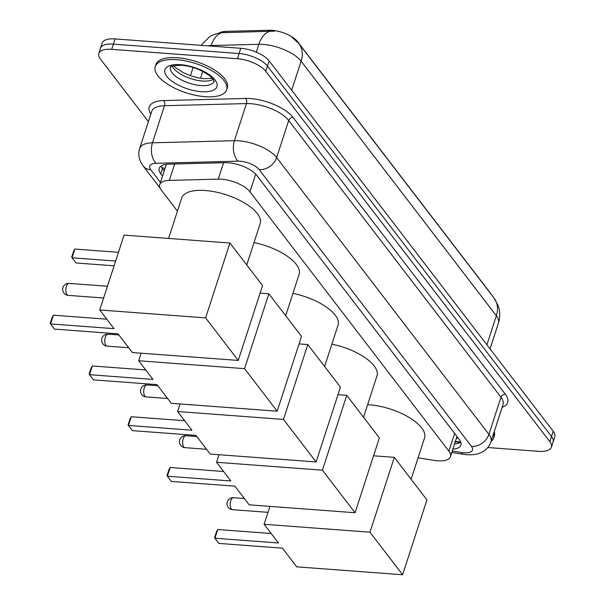 <?xml version="1.0" encoding="UTF-8"?>
<svg xmlns="http://www.w3.org/2000/svg" width="605" height="605" viewBox="0 0 605 605"><rect width="100%" height="100%" fill="white"/><g stroke="black" fill="none" stroke-linecap="round" stroke-linejoin="round"><path stroke-width="0.91" d="M418.078 457.803L433.966 460.36A22.514 9.226 -162 0 0 437.544 460.791A22.514 9.226 -162 0 0 450.438 456.646A22.514 9.226 -162 0 0 448.88 451.171L249.956 191.793A22.514 9.226 -162 0 0 218.276 179.125L169.339 180.396A22.514 9.226 -162 0 0 159.765 184.623A22.514 9.226 -162 0 0 161.323 190.099L177.439 211.115M456.941 436.409A22.514 9.226 18 0 1 456.783 437.113L450.438 456.646M219.728 32.799A20.26 8.304 18 0 1 226.225 31.362L269.036 30.25A20.26 8.304 18 0 1 297.554 41.654L490.526 293.274A20.26 8.304 18 0 1 491.419 294.643M148.399 121.605L100.354 58.957A22.514 9.226 18 0 1 98.789 53.482A22.514 9.226 18 0 1 111.691 49.338L237.41 58.723L239.104 53.512A22.514 9.226 18 0 1 267.463 66.096L551.533 436.485A22.514 9.226 18 0 1 553.091 441.96A22.514 9.226 18 0 0 551.533 436.485L267.463 66.096A22.514 9.226 18 0 0 239.104 53.512L113.385 44.127L239.104 53.512L240.79 48.302A22.514 9.226 18 0 1 269.157 60.886L553.22 431.282A22.514 9.226 18 0 1 554.785 436.757L551.397 447.171A22.514 9.226 18 0 1 538.503 451.315L487.743 447.526M98.789 53.482L100.483 48.271A22.514 9.226 18 0 1 113.385 44.127A22.514 9.226 18 0 0 100.483 48.271L102.177 43.068A22.514 9.226 18 0 1 115.071 38.924L240.79 48.302M274.587 31.165L219.948 32.761L212.862 34.954L209.549 36.761L201.094 45.345M452.865 449.175A22.514 9.226 -162 0 0 460.904 445.03A22.514 9.226 -162 0 0 459.346 439.555L256.732 175.359A22.514 9.226 -162 0 0 225.052 162.692L168.78 164.152A22.514 9.226 -162 0 0 159.198 168.379A22.514 9.226 -162 0 0 160.756 173.854L162.518 176.153M460.791 442.111A22.514 9.226 18 0 1 454.552 443.972M237.41 58.723A22.514 9.226 18 0 1 265.776 71.299L549.839 441.695A22.514 9.226 18 0 1 551.397 447.171M164.212 170.943L162.45 168.651A22.514 9.226 18 0 1 161.006 166.088M493.62 433.581A37.518 15.382 18 0 1 493.665 437.967A37.518 15.382 18 0 1 491.048 441.491M494.255 431.63A37.518 15.382 18 0 1 494.3 436.016L493.665 437.967M176.751 59.683A37.518 15.382 18 0 1 212.703 71.193A37.518 15.382 18 0 1 226.625 89.774A37.518 15.382 18 0 1 205.133 96.687A37.518 15.382 18 0 1 169.181 85.176A37.518 15.382 18 0 1 155.258 66.588A37.518 15.382 18 0 1 176.751 59.683M155.258 66.588L155.893 64.637A37.518 15.382 18 0 1 177.386 57.732A37.518 15.382 18 0 1 213.331 69.235A37.518 15.382 18 0 1 227.261 87.823L226.625 89.774M367.621 404.707A41.269 16.917 18 0 1 369.67 404.836A41.269 16.917 18 0 1 409.214 417.495A41.269 16.917 18 0 1 424.536 437.937L411.113 479.251M278.436 542.98L214.919 538.238L218.889 543.419L282.414 548.16L296.745 566.847L402.612 574.75L369.98 532.196L264.105 524.293L278.436 542.98M214.919 538.238L214.586 537.58L216.575 531.462L217.747 529.519L214.919 538.238M271.169 533.504L217.747 529.519M264.105 524.293L269.928 506.377M369.98 532.196L394.301 457.335L373.55 455.792M394.301 457.335L426.933 499.889L402.612 574.75M331.858 344.169A41.269 16.917 18 0 1 376.968 375.924L363.545 417.238M230.876 480.967L167.358 476.226L171.328 481.406L234.853 486.148L249.184 504.835L355.052 512.737L322.412 470.183L216.545 462.28L230.876 480.967M167.358 476.226L167.025 475.568L169.007 469.442L170.186 467.506L167.358 476.226M223.608 471.492L170.186 467.506M216.545 462.28L219.002 454.718M322.412 470.183L346.741 395.322L337.983 394.672M346.741 395.322L379.373 437.876L355.052 512.737M292.926 293.402A41.269 16.917 18 0 1 338.036 325.157L324.613 366.471M191.944 430.2L128.419 425.459L132.397 430.639L195.914 435.381L210.245 454.068L316.113 461.963L283.48 419.416L177.613 411.513L191.944 430.2M128.419 425.459L128.086 424.801L130.075 418.675L131.255 416.739L128.419 425.459M184.676 420.725L131.255 416.739M177.613 411.513L180.071 403.951M283.48 419.416L307.801 344.555L299.044 343.897M307.801 344.555L340.441 387.109L316.113 461.963M253.987 242.635A41.269 16.917 18 0 1 299.104 274.39L285.681 315.704M153.004 379.433L89.487 374.692L93.457 379.872L156.982 384.614L171.313 403.301L277.181 411.196L244.549 368.649L138.674 360.746L153.004 379.433M89.487 374.692L89.154 374.034L91.143 367.908L92.323 365.964L89.487 374.692M145.737 369.957L92.323 365.964M138.674 360.746L141.131 353.184M244.549 368.649L268.87 293.788L260.112 293.13M268.87 293.788L301.502 336.342L277.181 411.196M168.561 238.438L181.666 198.115A41.269 16.917 18 0 1 205.307 190.514A41.269 16.917 18 0 1 244.851 203.174A41.269 16.917 18 0 1 260.165 223.623L246.742 264.937M114.073 328.666L50.548 323.925L54.526 329.105L118.043 333.847L132.374 352.534L238.249 360.429L205.609 317.882L99.742 309.979L114.073 328.666M50.548 323.925L50.215 323.267L52.204 317.141L53.384 315.197L50.548 323.925M106.805 319.19L53.384 315.197M99.742 309.979L124.063 235.118L229.938 243.021L262.57 285.575L238.249 360.429M205.609 317.882L229.938 243.021M74.876 249.063L72.04 257.791L71.708 257.125L73.697 251.007L74.876 249.063L118.474 252.315M114.095 265.807L76.011 262.971L72.04 257.791L115.646 261.042M456.276 438.67A7.502 3.078 -162 0 0 457.667 437.362M226.225 31.362L225.915 32.307M269.036 30.25L268.733 31.195M161.58 167.343A22.514 17.636 -37.5 0 0 165.014 168.47M454.642 433.422L448.88 451.171M174.671 163.993L169.339 180.396M223.6 162.73L218.276 179.125M255.688 174.149L249.956 191.793M291.36 36.648L298.794 43.484A26.265 20.578 142.5 0 1 301.108 61.196A30.016 12.304 -162 0 0 263.288 44.415A30.016 12.304 -162 0 0 258.864 44.301L211.16 45.534A30.016 12.304 -162 0 0 207.545 45.821M223.933 32.352A26.265 15.654 88.5 0 0 211.16 45.534L210.986 46.078M271.736 31.105A26.265 15.654 88.5 0 0 258.864 44.301L256.308 52.166M486.912 344.82L496.35 315.772A26.265 20.578 -37.5 0 0 494.035 298.061L498.24 305.835C500.184 311.537 500.244 317.285 498.429 323.07A30.016 12.304 -162 0 0 496.35 315.772L301.108 61.196L291.671 90.243M269.157 60.886L265.776 71.299M553.22 431.282L549.839 441.695M115.071 38.924L111.691 49.338M202.766 71.375L200.52 78.272M452.26 451.027L461.509 452.517A15.012 6.156 -162 0 0 463.891 452.805A15.012 6.156 -162 0 0 471.454 446.392L259.182 169.612A15.012 6.156 -162 0 0 240.276 161.225A15.012 6.156 -162 0 0 238.06 161.164L156.105 163.289A15.012 6.156 -162 0 0 150.758 169.763L160.476 182.438M156.105 163.289A15.012 8.946 88.5 0 1 152.445 142.81L234.407 140.685A30.016 12.304 18 0 1 238.831 140.806A30.016 12.304 18 0 1 276.651 157.58L488.916 434.36A30.016 12.304 18 0 1 490.995 441.658L503.05 404.556A30.016 12.304 -162 0 0 500.97 397.251L288.706 120.478A30.016 12.304 -162 0 0 250.886 103.697A30.016 12.304 -162 0 0 246.462 103.584L164.5 105.709A30.016 12.304 -162 0 0 151.726 111.35L139.672 148.452A30.016 12.304 18 0 1 152.445 142.81L164.5 105.709A3.751 2.238 -91.5 0 0 163.584 100.589L245.547 98.464A33.767 13.839 18 0 1 293.07 117.468L505.341 394.248A3.751 2.942 -37.5 0 0 500.97 397.251L488.916 434.36A15.012 11.76 142.5 0 1 471.454 446.392M245.547 98.464A3.751 2.238 -91.5 0 1 246.462 103.584L234.407 140.685A15.012 8.946 88.5 0 0 238.06 161.164M505.341 394.248A33.767 13.839 18 0 1 502.15 407.331M150.826 114.126A33.767 13.839 18 0 1 163.584 100.589M259.182 169.612A15.012 11.76 142.5 0 0 276.651 157.58L288.706 120.478A3.751 2.942 -37.5 0 1 293.07 117.468M150.758 169.763A15.012 11.76 142.5 0 1 143.075 165.876L160.075 188.042M461.509 452.517A15.012 4.863 99.1 0 0 463.354 454.317L451.799 452.457M460.087 442.542L455.27 441.763M162.45 168.651L160.756 173.854M213.966 81.342A22.869 9.377 18 0 1 200.86 85.555A22.869 9.377 18 0 1 178.944 78.537A22.869 9.377 18 0 1 170.459 67.208C172.327 67.745 165.052 65.93 181.523 65.272C191.679 65.99 201.321 69.696 210.449 76.396C213.913 80.533 215.085 82.182 213.966 81.342M180.593 64.682A27.376 11.223 18 0 1 215.077 79.981A27.376 11.223 18 0 1 201.291 91.68A27.376 11.223 18 0 1 166.806 76.381A27.376 11.223 18 0 1 180.593 64.682M213.187 79.384A22.869 9.377 18 0 1 202.342 81.002A22.869 9.377 18 0 1 172.243 66.081M231.344 508.903A6.005 2.806 94.3 0 0 232.585 509.682A6.005 6.005 0 0 1 227.752 500.842A6.005 6.005 0 0 1 233.485 497.711A6.005 2.806 94.3 0 0 230.762 500.736A6.005 2.806 94.3 0 0 231.344 508.903M183.784 446.891A6.005 2.806 94.3 0 0 185.024 447.67A6.005 6.005 0 0 1 180.192 438.829A6.005 6.005 0 0 1 185.916 435.698A6.005 2.806 94.3 0 0 183.202 438.723A6.005 2.806 94.3 0 0 183.784 446.891M144.845 396.124A6.005 2.806 94.3 0 0 146.092 396.903A6.005 6.005 0 0 1 141.26 388.062A6.005 6.005 0 0 1 146.985 384.931A6.005 2.806 94.3 0 0 144.27 387.956A6.005 2.806 94.3 0 0 144.845 396.124M105.913 345.357A6.005 2.806 94.3 0 0 107.153 346.136A6.005 6.005 0 0 1 102.321 337.295A6.005 6.005 0 0 1 108.053 334.164A6.005 2.806 94.3 0 0 105.331 337.189A6.005 2.806 94.3 0 0 105.913 345.357M66.974 294.59A6.005 2.806 94.3 0 0 68.221 295.369A6.005 6.005 0 0 1 63.389 286.528A6.005 6.005 0 0 1 69.114 283.397A6.005 2.806 94.3 0 0 66.399 286.422A6.005 2.806 94.3 0 0 66.974 294.59M454.899 441.484L460.73 441.945M166.141 164.999L159.765 184.623M298.794 43.484L494.035 298.061M193.078 67.51L190.416 75.708M498.429 323.07L490.042 348.896M463.354 454.317L467.007 454.748C477.519 454.952 478.479 453.584 482.238 452.003C486.496 449.666 489.415 446.218 490.995 441.658M139.672 148.452C137.789 154.199 138.923 160.007 143.075 165.876M173.544 65.695L175.374 67.533L183.338 72.721L191.316 76.011L198.576 77.932L204.377 78.726L212.363 78.302M268 512.329L232.585 509.682M244.344 498.52L233.485 497.711M206.57 449.273L185.024 447.67M196.776 436.507L185.916 435.698M167.638 398.506L146.092 396.903M157.844 385.74L146.985 384.931M128.706 347.739L107.153 346.136M118.913 334.973L108.053 334.164M103.629 298.008L68.221 295.369M107.448 286.256L69.114 283.397"/></g></svg>
